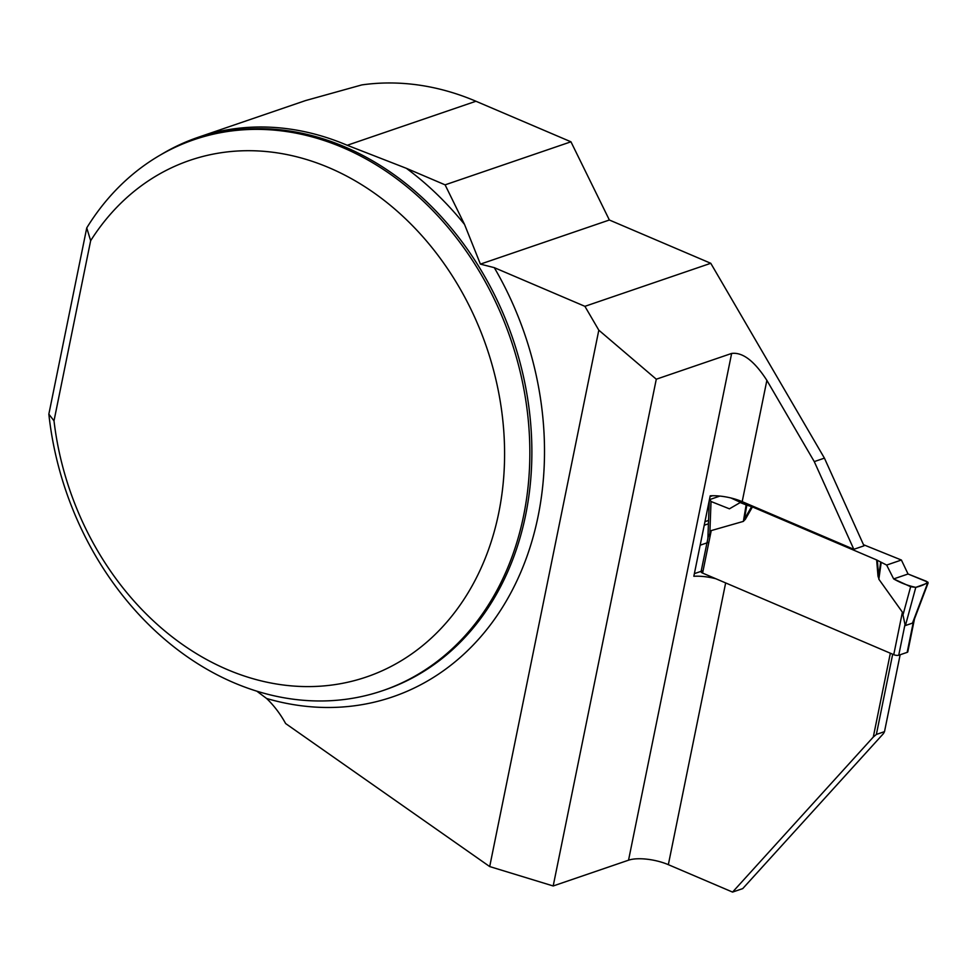 <?xml version="1.0" encoding="UTF-8"?>
<svg xmlns="http://www.w3.org/2000/svg" width="977" height="977" viewBox="0 0 977 977"><rect width="100%" height="100%" fill="white"/><g stroke="black" fill="none" stroke-linecap="round" stroke-linejoin="round"><path stroke-width="1.47" d="M609.367 220.008L480.403 264.12L494.289 267.649L584.905 306.326L710.767 263.289L609.367 220.008L570.947 141.799L445.097 184.848L406.359 168.313L347.226 145.28A292.099 235.713 -108.9 0 0 198.075 137.33A292.099 235.713 -108.9 0 0 160.973 154.659M570.947 141.799L475.946 101.254A292.099 235.713 -108.9 0 0 361.808 84.914L305.606 100.558L198.075 137.33M90.653 240.708L86.745 227.897A291.195 234.981 71.1 0 1 194.118 139.65A291.195 234.981 71.1 0 1 510.69 339.117A291.195 234.981 71.1 0 1 382.593 690.69A291.195 234.981 71.1 0 1 48.85 414.138L54.004 420.843L90.653 240.708A272.986 220.289 -108.9 0 1 451.716 275.001A272.986 220.289 -108.9 0 1 370.21 675.644A272.986 220.289 -108.9 0 1 54.004 420.843M480.403 264.12L464.551 224.466L445.097 184.848M256.853 691.203L266.623 698.494A90.995 73.434 71.1 0 1 285.638 723.554L489.697 866.562L598.816 330.177L584.905 306.326M710.767 263.289L824.429 458.14L863.998 545.825L853.825 549.306L742.19 501.653A29.115 10.112 11.5 0 0 710.218 495.815L693.841 576.271A29.115 10.112 -168.5 0 1 715.897 578.763M628.541 860.187L731.639 353.442L656.288 379.21L553.19 885.968L628.541 860.187A29.115 10.112 -168.5 0 1 668.341 864.669L732.567 892.086L742.74 888.606L883.464 733.568L884.503 731.651L876.369 734.435L873.291 737.049L890.34 653.222M731.639 353.442C742.654 352.025 754.391 361.014 766.872 380.371L814.268 461.608L853.825 549.306M732.567 892.086L873.291 737.049M703.098 570.653L694.378 573.633M489.697 866.562L553.19 885.968M700.167 545.203L708.875 542.223M900.147 654.749L884.503 731.651M892.685 654.224L876.369 734.435M824.429 458.14L814.268 461.608M656.288 379.21L598.816 330.177M86.745 227.897L48.85 414.138M702.597 573.084L711.244 530.584L708.166 537.02L701.071 571.667A3.639 1.258 11.5 0 0 702.597 573.084L893.747 654.675A3.639 1.258 11.5 0 0 898.73 655.237L904.995 624.462L902.406 612.176L878.848 579.214L878.677 576.406L877.993 576.064L878.506 577.7M898.73 655.237L907.169 652.355A3.639 1.258 11.5 0 0 907.792 651.818L914.484 618.929M913.971 620.273L928.15 582.878L915.791 587.36L910.649 586.725L893.662 578.921L886.652 565.072L876.65 559.943L877.993 576.064M876.65 559.943L752.437 506.916L745.28 519.41L744.23 520.399L744.45 519.105L745.28 519.41M711.244 530.584L743.375 521.388L744.23 520.399M863.497 544.714L901.392 560.029L886.652 565.072M915.791 587.36L905.423 625.536L904.983 624.462M905.423 625.536L912.469 623.118L913.898 620.322M910.649 586.725L902.895 615.266M877.346 560.285L878.677 576.406L880.656 562.288M893.662 578.921L908.048 574L901.392 560.029M912.469 623.118L927.539 583.342L926.465 581.315L908.048 574L893.662 578.921C900.635 582.915 908.012 585.736 915.791 587.36C921.238 586.017 925.268 584.27 927.881 582.145L908.048 574M719.89 496.084L709.937 499.491L711.024 501.506L729.428 508.822L740.2 502.557L746.794 505.146L744.45 519.105L751.606 506.623L746.794 505.146M711.024 501.506L709.864 532.868M752.437 506.916L751.606 506.623M742.496 501.775L740.2 502.557M730.894 497.965L740.603 502.422M475.946 101.254L347.226 145.28M382.593 690.69L384.633 689.994A291.195 234.981 -108.9 0 0 512.717 338.421A291.195 234.981 -108.9 0 0 196.145 138.954L194.118 139.65M406.359 168.313A300.293 242.32 71.1 0 1 464.551 224.466M494.289 267.649A300.293 242.32 71.1 0 1 511.545 591.573A300.293 242.32 71.1 0 1 266.623 698.494M766.872 380.371L742.19 501.653M725.655 582.927L668.341 864.669M710.059 496.585L712.526 495.742M704.954 521.669L708.545 520.436M704.234 525.235L708.423 523.806M893.747 654.675L902.406 612.176M907.169 652.355L913.434 621.58M881.181 562.557L878.848 579.214M746.135 504.914L743.375 521.388M709.302 500.09L707.873 538.718"/></g></svg>
